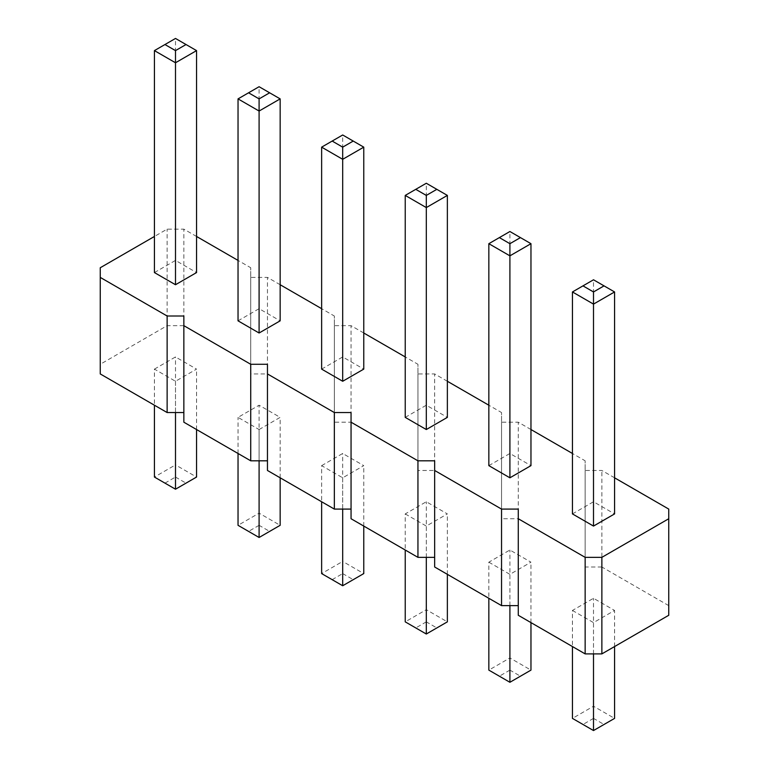 <?xml version="1.0" encoding="UTF-8"?>
<svg xmlns="http://www.w3.org/2000/svg" width="769" height="769" viewBox="0 0 769 769"><rect width="100%" height="100%" fill="white"/><g stroke="black" fill="none" stroke-linecap="round" stroke-linejoin="round"><path stroke-width="0.58" stroke-dasharray="3.85 2.88" d="M668.751 615.277L668.751 509.088M614.575 477.809L601.867 470.474L585.151 470.474L585.151 460.814L572.444 453.479M668.751 605.626L601.867 567.003L601.867 470.474M601.867 567.003L585.151 567.003L585.151 557.352L518.268 518.739L501.542 518.739L501.542 509.088L434.658 470.474L417.942 470.474L417.942 460.814L351.058 422.2L334.342 422.2L334.342 412.549L267.458 373.936L250.732 373.936L250.732 364.285L183.849 325.672L167.133 325.672L100.249 364.285L100.249 373.936M183.849 316.011L183.849 422.2M267.458 364.285L267.458 470.474M351.058 412.549L351.058 518.739M434.658 460.814L434.658 567.003M518.268 509.088L518.268 615.277M572.444 610.451L593.505 622.611L614.575 610.451L593.505 598.282L572.444 610.451L572.444 646.556M405.234 513.913L426.305 526.073L447.366 513.913L426.305 501.753L405.234 513.913L405.234 550.018M488.844 562.177L509.905 574.347L530.966 562.177L509.905 550.018L488.844 562.177L488.844 598.282M154.425 369.11L175.495 356.951L196.556 369.11L175.495 381.27L154.425 369.11L154.425 405.215M259.095 429.535L280.156 417.375L259.095 405.215L238.034 417.375L259.095 429.535L259.095 460.814M321.634 465.649L342.695 453.479L363.766 465.649L342.695 477.809L321.634 465.649L321.634 501.753M530.966 429.535L518.268 422.2L501.542 422.2L501.542 412.549L488.844 405.215M447.366 381.27L434.658 373.936L417.942 373.936L417.942 364.285L405.234 356.941M363.766 333.006L351.058 325.662L334.342 325.662L334.342 316.011L321.634 308.677M280.156 284.732L267.458 277.398L250.732 277.398L250.732 267.747L238.034 260.412M196.556 236.468L183.849 229.133L167.133 229.133L154.425 236.468M572.444 513.913L593.505 501.753L614.575 513.913M405.234 417.375L426.305 405.215L447.366 417.375M488.844 465.639L509.905 453.479L530.966 465.639M154.425 272.572L175.495 260.412L196.556 272.572M238.034 320.836L259.095 308.677L280.156 320.836M321.634 369.11L342.695 356.941L363.766 369.11M585.151 567.003L585.151 470.474M585.151 557.352L585.151 460.814M518.268 518.739L518.268 422.2M501.542 518.739L501.542 422.2M501.542 509.088L501.542 412.549M434.658 470.474L434.658 373.936M417.942 470.474L417.942 373.936M417.942 460.814L417.942 364.285M351.058 422.2L351.058 325.662M334.342 422.2L334.342 325.662M334.342 412.549L334.342 316.011M267.458 373.936L267.458 277.398M250.732 373.936L250.732 277.398M250.732 364.285L250.732 267.747M183.849 325.672L183.849 229.133M167.133 325.672L167.133 229.133M100.249 364.285L100.249 267.747M593.505 653.89L593.505 622.611M614.575 646.556L614.575 610.451M593.505 718.39L582.979 724.465L572.444 718.39L593.505 706.23L593.505 718.39L604.04 724.465L614.575 718.39L593.505 706.23L593.505 598.282M426.305 557.352L426.305 526.073M447.366 574.347L447.366 513.913M426.305 621.852L415.769 627.937L405.234 621.852L426.305 609.692L426.305 621.852L436.83 627.937L447.366 621.852L426.305 609.692L426.305 501.753M509.905 605.626L509.905 574.347M530.966 622.611L530.966 562.177M509.905 670.116L499.369 676.201L488.844 670.116L509.905 657.956L509.905 670.116L520.44 676.201L530.966 670.116L509.905 657.956L509.905 550.018M164.96 483.134L175.495 477.049L175.495 464.889L154.425 477.049L164.96 483.134L175.495 489.209L196.556 477.049L175.495 464.889L175.495 356.951M175.495 412.549L175.495 381.27M196.556 429.535L196.556 369.11M280.156 477.809L280.156 417.375M259.095 525.314L248.56 531.398L238.034 525.314L259.095 513.154L259.095 525.314L269.631 531.398L280.156 525.314L259.095 513.154L259.095 405.215M238.034 453.479L238.034 417.375M332.17 579.663L342.695 573.587L342.695 561.418L321.634 573.587L342.695 585.747L363.766 573.587L342.695 561.418L342.695 453.479M342.695 509.088L342.695 477.809M363.766 526.073L363.766 465.649M593.505 501.753L593.505 279.791L614.575 291.951M593.505 279.791L572.444 291.951M426.305 405.215L426.305 183.253L447.366 195.413M426.305 183.253L405.234 195.413M509.905 453.479L509.905 231.517L530.966 243.686M509.905 231.517L488.844 243.686M175.495 260.412L175.495 38.45L154.425 50.61M175.495 38.45L196.556 50.61M259.095 308.677L259.095 86.714L280.156 98.884M259.095 86.714L238.034 98.884M342.695 356.941L342.695 134.988L321.634 147.148M342.695 134.988L363.766 147.148M604.04 724.465L593.505 730.55L582.979 724.465M436.83 627.937L426.305 634.012L415.769 627.937M520.44 676.201L509.905 682.286L499.369 676.201M175.495 477.049L186.021 483.134M248.56 531.398L259.095 537.483L269.631 531.398M342.695 573.587L353.231 579.663"/><path stroke-width="1.15" d="M154.425 236.468L100.249 267.747L100.249 277.398L167.133 316.011L183.849 316.011L183.849 325.662L250.732 364.285L267.458 364.285L267.458 373.936L334.342 412.549L351.058 412.549L351.058 422.2L417.942 460.814L434.658 460.814L434.658 470.474L501.542 509.088L518.268 509.088L518.268 615.277L585.151 653.89L601.867 653.89L668.751 615.277L668.751 509.088L614.575 477.809M601.867 653.89L601.867 557.352L668.751 518.739M100.249 277.398L100.249 373.936L167.133 412.549L183.849 412.549M183.849 325.662L183.849 422.2L250.732 460.814L267.458 460.814M267.458 373.936L267.458 470.474L334.342 509.088L351.058 509.088M351.058 422.2L351.058 518.739L417.942 557.352L434.658 557.352M434.658 470.474L434.658 567.003L501.542 605.626L518.268 605.626M572.444 453.479L530.966 429.535M488.844 405.215L447.366 381.27M405.234 356.941L363.766 333.006M321.634 308.677L280.156 284.732M238.034 260.412L196.556 236.468M518.268 518.739L585.151 557.352L601.867 557.352M572.444 291.951L572.444 513.913L593.505 526.073L614.575 513.913L614.575 291.951L593.505 304.111L593.505 291.951L582.979 285.866L572.444 291.951L593.505 304.111L593.505 526.073M405.234 195.413L405.234 417.375L426.305 429.535L447.366 417.375L447.366 195.413L426.305 207.582L426.305 195.413L415.769 189.337L405.234 195.413L426.305 207.582L426.305 429.535M488.844 243.686L488.844 465.639L509.905 477.809L530.966 465.639L530.966 243.686L509.905 255.846L509.905 243.686L499.369 237.602L488.844 243.686L509.905 255.846L509.905 477.809M175.495 284.732L196.556 272.572L196.556 50.61L175.495 62.77L175.495 50.61L164.96 44.535L154.425 50.61L175.495 62.77L175.495 284.732L154.425 272.572L154.425 50.61M259.095 333.006L259.095 111.044L238.034 98.884L238.034 320.836L259.095 333.006L280.156 320.836L280.156 98.884L259.095 111.044L259.095 98.884L269.631 92.799L280.156 98.884M342.695 381.27L363.766 369.11L363.766 147.148L342.695 159.308L342.695 147.148L332.17 141.063L321.634 147.148L342.695 159.308L342.695 381.27L321.634 369.11L321.634 147.148M585.151 653.89L585.151 557.352M501.542 605.626L501.542 509.088M417.942 557.352L417.942 460.814M334.342 509.088L334.342 412.549M250.732 460.814L250.732 364.285M167.133 412.549L167.133 316.011M614.575 646.556L614.575 718.39L593.505 730.55L572.444 718.39L572.444 646.556M593.505 730.55L593.505 653.89M447.366 574.347L447.366 621.852L426.305 634.012L405.234 621.852L405.234 550.018M426.305 634.012L426.305 557.352M530.966 622.611L530.966 670.116L509.905 682.286L488.844 670.116L488.844 598.282M509.905 682.286L509.905 605.626M196.556 429.535L196.556 477.049L175.495 489.209L154.425 477.049L154.425 405.215M175.495 489.209L175.495 412.549M280.156 477.809L280.156 525.314L259.095 537.483L259.095 460.814M259.095 537.483L238.034 525.314L238.034 453.479M363.766 526.073L363.766 573.587L342.695 585.747L321.634 573.587L321.634 501.753M342.695 585.747L342.695 509.088M614.575 291.951L604.04 285.866L593.505 291.951M582.979 285.866L593.505 279.791L604.04 285.866M447.366 195.413L436.83 189.337L426.305 195.413M415.769 189.337L426.305 183.253L436.83 189.337M530.966 243.686L520.44 237.602L509.905 243.686M499.369 237.602L509.905 231.517L520.44 237.602M196.556 50.61L175.495 38.45L164.96 44.535M186.021 44.535L175.495 50.61M238.034 98.884L259.095 86.714L269.631 92.799M248.56 92.799L259.095 98.884M363.766 147.148L342.695 134.988L332.17 141.063M353.231 141.063L342.695 147.148"/></g></svg>
